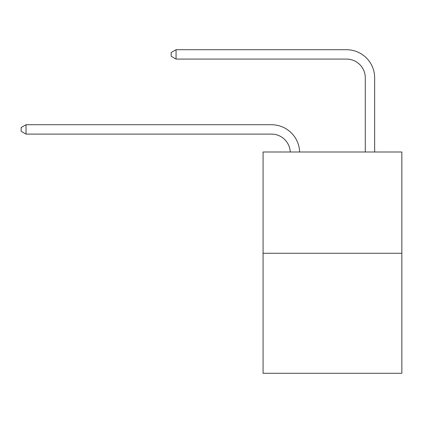 <?xml version="1.0" encoding="UTF-8"?>
<svg xmlns="http://www.w3.org/2000/svg" width="423" height="423" viewBox="0 0 423 423"><rect width="100%" height="100%" fill="white"/><g stroke="black" fill="none" stroke-linecap="round" stroke-linejoin="round"><path stroke-width="0.63" d="M401.85 253.266L401.85 151.994L263.074 151.994L263.074 373.287L401.85 373.287L401.85 253.266L263.074 253.266M290.247 151.994A18.755 18.755 0 0 0 271.513 134.102A18.755 18.755 0 0 1 290.247 151.994A18.755 18.755 0 0 0 271.513 134.102A18.755 18.755 0 0 1 290.247 151.994A18.755 18.755 0 0 0 271.513 134.102A18.755 18.755 0 0 1 290.247 151.994A18.755 18.755 0 0 0 271.513 134.102A18.755 18.755 0 0 1 290.247 151.994A18.755 18.755 0 0 0 271.513 134.102A18.755 18.755 0 0 1 290.247 151.994A18.755 18.755 0 0 0 271.513 134.102A18.755 18.755 0 0 1 290.247 151.994A18.755 18.755 0 0 0 271.513 134.102A18.755 18.755 0 0 1 290.247 151.994A18.755 18.755 0 0 0 271.513 134.102A18.755 18.755 0 0 1 290.247 151.994A18.755 18.755 0 0 0 271.513 134.102A18.755 18.755 0 0 1 290.247 151.994A18.755 18.755 0 0 0 271.513 134.102A18.755 18.755 0 0 1 290.247 151.994A18.755 18.755 0 0 0 271.513 134.102A18.755 18.755 0 0 1 290.247 151.994A18.755 18.755 0 0 0 271.513 134.102A18.755 18.755 0 0 1 290.247 151.994A18.755 18.755 0 0 0 271.513 134.102A18.755 18.755 0 0 1 290.247 151.994A18.755 18.755 0 0 0 271.513 134.102L26.025 134.102L21.15 131.289L21.15 127.54L26.025 124.727L271.513 124.727A28.13 28.13 0 0 1 299.627 151.994M365.282 151.994L365.282 77.843A18.755 18.755 0 0 0 346.527 59.088L176.058 59.088L171.178 56.275L171.178 52.526L176.058 49.713L346.527 49.713A28.13 28.13 0 0 1 374.656 77.843L374.656 151.994M26.025 124.727L271.513 124.727L26.025 124.727L271.513 124.727L26.025 124.727L271.513 124.727L26.025 124.727L271.513 124.727L26.025 124.727L271.513 124.727L26.025 124.727L271.513 124.727L26.025 124.727L271.513 124.727L26.025 124.727L271.513 124.727L26.025 124.727L271.513 124.727L26.025 124.727L271.513 124.727L26.025 124.727L271.513 124.727L26.025 124.727L271.513 124.727L26.025 124.727L271.513 124.727L26.025 124.727L26.025 134.102M365.282 77.843A18.755 18.755 0 0 0 346.527 59.088A18.755 18.755 0 0 1 365.282 77.843A18.755 18.755 0 0 0 346.527 59.088A18.755 18.755 0 0 1 365.282 77.843A18.755 18.755 0 0 0 346.527 59.088A18.755 18.755 0 0 1 365.282 77.843A18.755 18.755 0 0 0 346.527 59.088A18.755 18.755 0 0 1 365.282 77.843A18.755 18.755 0 0 0 346.527 59.088A18.755 18.755 0 0 1 365.282 77.843A18.755 18.755 0 0 0 346.527 59.088A18.755 18.755 0 0 1 365.282 77.843A18.755 18.755 0 0 0 346.527 59.088A18.755 18.755 0 0 1 365.282 77.843A18.755 18.755 0 0 0 346.527 59.088A18.755 18.755 0 0 1 365.282 77.843A18.755 18.755 0 0 0 346.527 59.088A18.755 18.755 0 0 1 365.282 77.843A18.755 18.755 0 0 0 346.527 59.088A18.755 18.755 0 0 1 365.282 77.843A18.755 18.755 0 0 0 346.527 59.088A18.755 18.755 0 0 1 365.282 77.843A18.755 18.755 0 0 0 346.527 59.088A18.755 18.755 0 0 1 365.282 77.843A18.755 18.755 0 0 0 346.527 59.088A18.755 18.755 0 0 1 365.282 77.843M176.058 49.713L346.527 49.713L176.058 49.713L346.527 49.713L176.058 49.713L346.527 49.713L176.058 49.713L346.527 49.713L176.058 49.713L346.527 49.713L176.058 49.713L346.527 49.713L176.058 49.713L346.527 49.713L176.058 49.713L346.527 49.713L176.058 49.713L346.527 49.713L176.058 49.713L346.527 49.713L176.058 49.713L346.527 49.713L176.058 49.713L346.527 49.713L176.058 49.713L346.527 49.713L176.058 49.713L176.058 59.088"/></g></svg>

